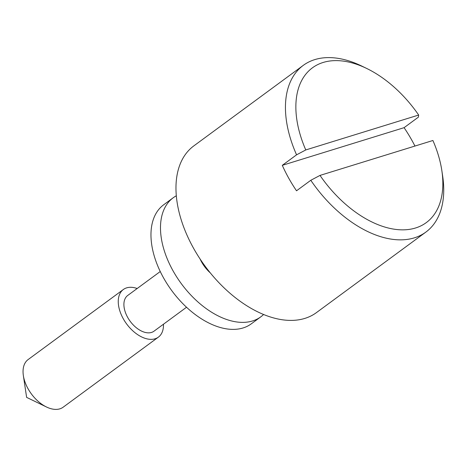 <?xml version="1.0" encoding="UTF-8"?>
<svg xmlns="http://www.w3.org/2000/svg" width="467" height="467" viewBox="0 0 467 467"><rect width="100%" height="100%" fill="white"/><g stroke="black" fill="none" stroke-linecap="round" stroke-linejoin="round"><path stroke-width="0.7" d="M415.589 227.972A96.085 57.704 53.7 0 0 441.846 170.624A96.085 57.704 53.7 0 0 432.909 140.497L320 175.411A96.085 57.704 53.7 0 0 415.589 227.972M441.846 170.624L442.663 176.082A103.476 62.146 -126.3 0 1 425.904 232.07A103.476 62.146 -126.3 0 1 414.381 237.837A103.476 62.146 -126.3 0 1 310.8 180.285L320 175.411M414.941 146.048A103.476 62.146 53.7 0 0 404.083 127.672L418.362 117.164L418.677 115.034A96.085 57.704 53.7 0 0 366.665 68.445A96.085 57.704 53.7 0 0 305.774 149.948L296.568 154.828A103.476 62.146 -126.3 0 1 303.258 65.38L193.782 145.926A103.476 62.146 53.7 0 0 199.012 257.352A103.476 62.146 53.7 0 0 304.904 318.383A103.476 62.146 53.7 0 0 316.422 312.621L425.904 232.07M303.258 65.38A103.476 62.146 -126.3 0 1 314.776 59.613A103.476 62.146 -126.3 0 1 361.703 66.04L366.665 68.445M296.568 154.828L282.29 165.336A103.476 62.146 53.7 0 0 296.522 190.793L310.8 180.285M160.251 271.531L127.719 295.465A22.171 13.315 53.7 0 0 128.839 319.34A22.171 13.315 53.7 0 0 151.53 332.422A22.171 13.315 53.7 0 0 153.999 331.185L186.531 307.251M418.677 115.034L305.774 149.948M137.181 288.507A29.567 17.758 53.7 0 0 126.627 287.865A29.567 17.758 53.7 0 0 123.341 289.511A29.567 17.758 53.7 0 0 124.835 321.349A29.567 17.758 53.7 0 0 155.091 338.785A29.567 17.758 53.7 0 0 158.377 337.139A29.567 17.758 53.7 0 0 163.462 324.226M123.341 289.511L28.137 359.555A29.567 17.758 53.7 0 0 23.35 375.55A29.567 17.758 53.7 0 0 46.484 406.99A29.567 17.758 53.7 0 0 59.887 408.829A29.567 17.758 53.7 0 0 63.179 407.183L158.377 337.139M404.083 127.672L282.29 165.336M176.292 195.807A73.909 44.388 53.7 0 0 173.216 197.757A73.909 44.388 53.7 0 0 164.057 249.991A73.909 44.388 53.7 0 0 207.821 309.744A73.909 44.388 53.7 0 0 260.82 316.824A73.909 44.388 53.7 0 0 263.598 314.472M173.216 197.757L163.701 204.762A73.909 44.388 53.7 0 0 154.536 256.996A73.909 44.388 53.7 0 0 198.3 316.749A73.909 44.388 53.7 0 0 251.299 323.829L260.82 316.824M200.121 259.057A25.866 15.534 53.7 0 0 210.308 272.897M23.35 375.55L26.619 397.376L46.484 406.99"/></g></svg>
